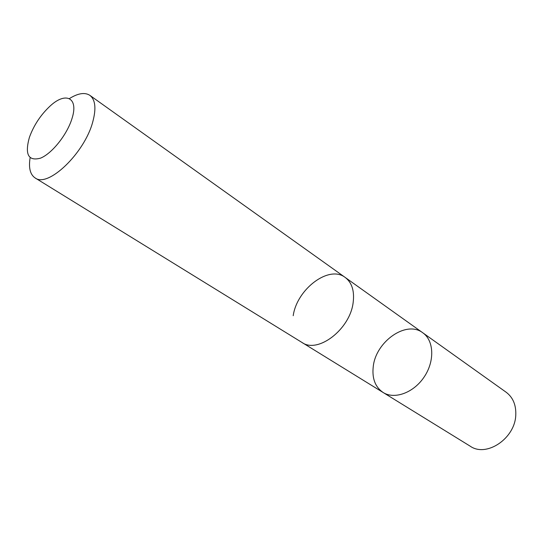 <?xml version="1.0" encoding="UTF-8"?>
<svg xmlns="http://www.w3.org/2000/svg" width="543" height="543" viewBox="0 0 543 543"><rect width="100%" height="100%" fill="white"/><g stroke="black" fill="none" stroke-linecap="round" stroke-linejoin="round"><path stroke-width="0.81" d="M373.231 366.763C375.681 341.608 406.354 319.963 422.773 332.778C433.938 340.488 434.923 360.925 424.28 376.794C413.793 392.759 394.578 399.791 383.134 392.501C375.24 387.078 371.941 378.498 373.231 366.763M470.286 446.237C486.453 457.634 515.097 438.459 515.775 415.042C516.183 404.983 512.972 397.374 506.137 392.222L422.773 332.778C433.938 340.488 434.923 360.925 424.28 376.794C413.793 392.759 394.578 399.791 383.134 392.501L470.286 446.237M30.109 157.755C28.501 167.821 30.157 174.534 35.078 177.907C47.791 188.156 84.457 153.33 92.724 122.012C96.369 108.593 95.419 99.715 89.873 95.358L345.165 277.419C351.905 282.557 354.572 290.885 353.174 302.41C350.187 329.268 317.804 354.009 301.989 342.47C317.804 354.002 350.181 329.268 353.167 302.41M345.158 277.425C329.024 264.76 296.926 289.08 293.206 315.714M89.873 95.358C84.857 92.134 78.022 93.213 69.375 98.609M72.07 118.299C78.701 97.611 65.757 91.448 50.18 105.98C40.786 114.736 33.876 125.148 29.451 137.209C24.611 154.45 28.311 161.434 40.542 158.149C52.094 153.499 67.318 134.325 72.07 118.299M302.41 342.721L383.134 392.501M345.565 277.711L422.773 332.778M301.989 342.47L35.078 177.907"/></g></svg>
